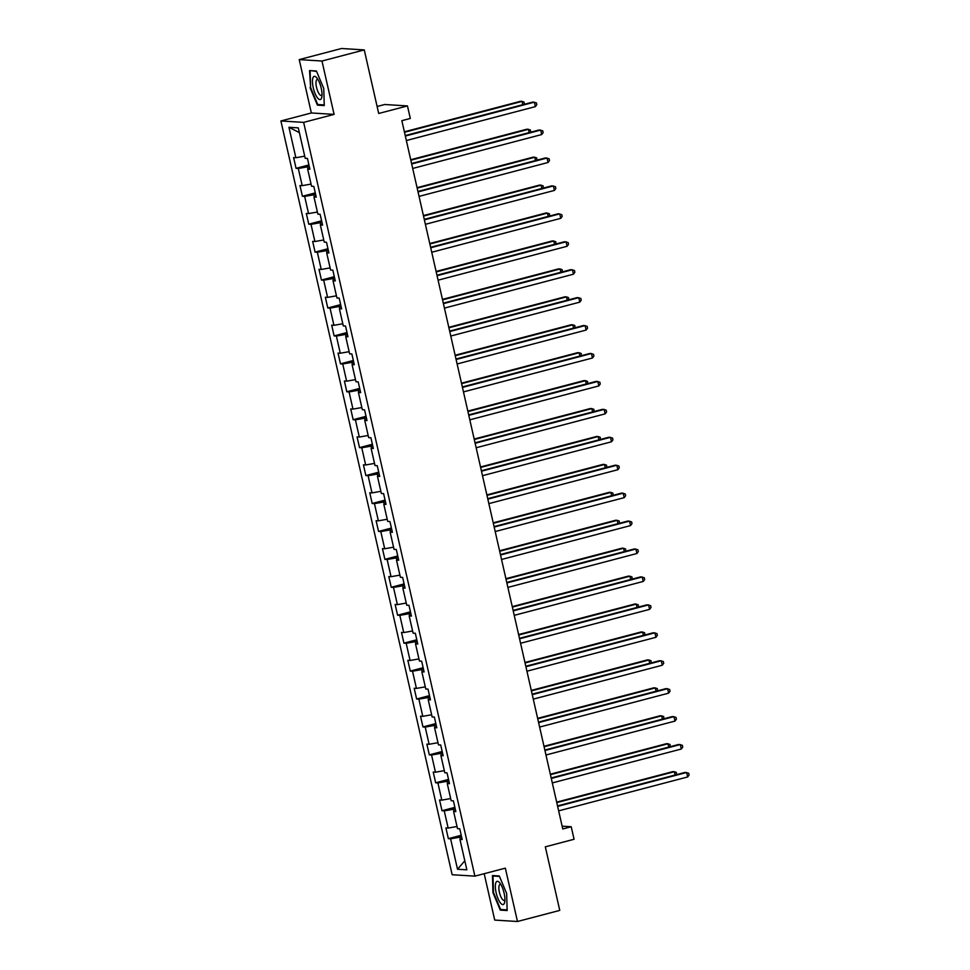 <?xml version="1.0" encoding="UTF-8"?>
<svg xmlns="http://www.w3.org/2000/svg" width="970" height="970" viewBox="0 0 970 970"><rect width="100%" height="100%" fill="white"/><g stroke="black" fill="none" stroke-linecap="round" stroke-linejoin="round"><path stroke-width="1.45" d="M484.188 873.703L494.724 920.081L517.471 921.5L559.763 910.394L545.322 846.834L574.07 839.268L571.221 826.743L562.139 826.173M280.9 120.971L452.153 874.734L474.9 876.14L303.646 122.378L280.9 120.971L311.346 112.969L334.092 114.387L321.979 61.025L299.233 59.606L311.346 112.969M299.233 59.606L341.513 48.5L364.259 49.919L378.7 113.478L407.461 105.924L384.714 104.505L377.124 106.494M321.979 61.025L364.259 49.919M461.95 838.48L459.938 839.389L462.181 839.523L459.744 828.78L457.5 828.647L453.596 811.453L455.839 811.587L453.402 800.856L451.159 800.711L447.255 783.518L449.498 783.663L447.049 772.92L444.806 772.775L440.901 755.594L443.144 755.727L440.707 744.984L438.464 744.851L434.56 727.658L436.803 727.803L434.366 717.06L432.123 716.915L428.219 699.734L430.462 699.867L428.012 689.124L425.769 688.991L421.865 671.798L424.108 671.943L421.671 661.201L419.428 661.055L415.524 643.874L417.767 644.007L415.33 633.264L413.087 633.131L409.182 615.938L411.425 616.083L408.976 605.341L406.733 605.195L402.829 588.014L405.072 588.147L402.635 577.405L400.392 577.271L396.487 560.078L398.731 560.223L396.293 549.481L394.05 549.335L390.134 532.154L392.389 532.287L389.94 521.545L387.697 521.411L383.793 504.218L386.036 504.364L383.599 493.621L381.355 493.475L377.451 476.282L379.694 476.428L377.257 465.685L375.002 465.539L371.098 448.358L373.341 448.492L370.904 437.749L368.661 437.615L364.756 420.422L366.999 420.568L364.562 409.825L362.319 409.679L358.415 392.498L360.658 392.632L358.209 381.889L355.966 381.756L352.061 364.562L354.305 364.708L351.867 353.965L349.624 353.82L345.72 336.638L347.963 336.772L345.526 326.029L343.283 325.896L339.379 308.702L341.622 308.848L339.173 298.105L336.929 297.96L333.025 280.779L335.268 280.912L332.831 270.169L330.588 270.036L326.684 252.843L328.927 252.988L326.49 242.245L324.247 242.1L320.342 224.919L322.586 225.052L320.136 214.309L317.893 214.176L313.989 196.983L316.232 197.128L313.795 186.385L311.552 186.24L307.648 169.059L309.891 169.192L307.454 158.45L305.21 158.316L298.287 127.87L288.951 127.288L299.366 132.611M459.938 839.389L466.861 869.823L457.513 869.241L450.601 838.807L448.358 838.662L461.223 835.279M288.951 127.288L295.862 157.734L293.619 157.589L296.056 168.331L298.299 168.477L302.203 185.658L299.96 185.525L302.41 196.267L304.653 196.401L308.557 213.594L306.314 213.448L308.751 224.191L310.994 224.337L314.898 241.518L312.655 241.385L315.092 252.127L317.336 252.261L321.24 269.454L318.997 269.308L321.446 280.051L323.689 280.197L327.593 297.378L325.35 297.244L327.787 307.987L330.03 308.12L333.935 325.314L331.691 325.168L334.129 335.911L336.372 336.057L340.276 353.238L338.033 353.104L340.482 363.847L342.725 363.98L346.629 381.174L344.386 381.028L346.824 391.771L349.067 391.916L352.971 409.097L350.728 408.964L353.165 419.707L355.408 419.84L359.312 437.033L357.069 436.888L359.518 447.631L361.762 447.776L365.666 464.969L363.423 464.824L365.86 475.567L368.103 475.7L372.007 492.893L369.764 492.76L372.201 503.503L374.444 503.636L378.361 520.829L376.105 520.684L378.555 531.427L380.798 531.572L384.702 548.753L382.459 548.62L384.896 559.363L387.139 559.496L391.043 576.689L388.8 576.544L391.237 587.286L393.493 587.432L397.397 604.613L395.154 604.48L397.591 615.222L399.834 615.356L403.738 632.549L401.495 632.404L403.932 643.146L406.175 643.292L410.08 660.473L407.837 660.34L410.286 671.082L412.529 671.216L416.433 688.409L414.19 688.263L416.627 699.006L418.87 699.152L422.774 716.333L420.531 716.199L422.968 726.942L425.212 727.076L429.116 744.269L426.873 744.123L429.322 754.866L431.565 755.012L435.469 772.193L433.226 772.059L435.663 782.802L437.906 782.935L441.811 800.129L439.568 799.983L442.005 810.726L444.248 810.871L448.152 828.065L445.909 827.919L448.358 838.662M407.461 105.924L410.31 118.449L401.847 120.68L562.77 828.962L571.221 826.743M455.209 808.798L453.475 809.247L453.948 811.296M455.609 810.556L453.596 811.453M448.152 828.065L457.015 826.501M444.248 810.871L453.475 809.247M448.855 780.862L447.134 781.311L447.594 783.372M449.255 782.62L447.255 783.518M441.811 800.129L450.674 798.565M437.906 782.935L447.134 781.311M442.514 752.926L440.78 753.387L441.253 755.436M442.914 754.696L440.901 755.594M435.469 772.193L444.321 770.641M431.565 755.012L440.78 753.387M436.173 725.002L434.439 725.451L434.912 727.512M436.573 726.76L434.56 727.658M429.116 744.269L437.979 742.705M425.212 727.076L434.439 725.451M429.819 697.066L428.097 697.527L428.558 699.576M430.219 698.837L428.219 699.734M422.774 716.333L431.638 714.781M418.87 699.152L428.097 697.527M423.478 669.142L421.744 669.591L422.217 671.64M423.878 670.9L421.865 671.798M416.433 688.409L425.284 686.845M412.529 671.216L421.744 669.591M417.124 641.206L415.402 641.667L415.875 643.716M417.524 642.964L415.524 643.874M410.08 660.473L418.943 658.921M406.175 643.292L415.402 641.667M410.783 613.282L409.061 613.731L409.522 615.78M411.183 615.041L409.182 615.938M403.738 632.549L412.589 630.985M399.834 615.356L409.061 613.731M404.441 585.346L402.708 585.807L403.18 587.856M404.842 587.105L402.829 588.014M397.397 604.613L406.248 603.061M393.493 587.432L402.708 585.807M398.088 557.423L396.366 557.871L396.827 559.92M398.488 559.181L396.487 560.078M391.043 576.689L399.907 575.125M387.139 559.496L396.366 557.871M391.747 529.487L390.025 529.947L390.486 531.996M392.147 531.245L390.134 532.154M384.702 548.753L393.553 547.189M380.798 531.572L390.025 529.947M385.405 501.563L383.671 502.011L384.144 504.06M385.805 503.321L383.793 504.218M378.361 520.829L387.212 519.265M374.444 503.636L383.671 502.011M379.052 473.627L377.33 474.075L377.791 476.137M379.452 475.385L377.451 476.282M372.007 492.893L380.87 491.329M368.103 475.7L377.33 474.075M372.71 445.703L370.989 446.151L371.449 448.201M373.111 447.461L371.098 448.358M365.666 464.969L374.517 463.405M361.762 447.776L370.989 446.151M366.369 417.767L364.635 418.215L365.108 420.277M366.769 419.525L364.756 420.422M359.312 437.033L368.176 435.469M355.408 419.84L364.635 418.215M360.015 389.831L358.294 390.292L358.754 392.341M360.416 391.601L358.415 392.498M352.971 409.097L361.834 407.545M349.067 391.916L358.294 390.292M353.674 361.907L351.952 362.356L352.413 364.405M354.074 363.665L352.061 364.562M346.629 381.174L355.481 379.609M342.725 363.98L351.952 362.356M347.333 333.971L345.599 334.432L346.072 336.481M347.733 335.741L345.72 336.638M340.276 353.238L349.139 351.686M336.372 336.057L345.599 334.432M340.979 306.047L339.257 306.496L339.718 308.545M341.379 307.805L339.379 308.702M333.935 325.314L342.798 323.75M330.03 308.12L339.257 306.496M334.638 278.111L332.916 278.572L333.377 280.621M335.038 279.869L333.025 280.779M327.593 297.378L336.445 295.826M323.689 280.197L332.916 278.572M328.296 250.187L326.563 250.636L327.036 252.685M328.697 251.945L326.684 252.843M321.24 269.454L330.103 267.89M317.336 252.261L326.563 250.636M321.943 222.251L320.221 222.712L320.682 224.761M322.343 224.009L320.342 224.919M314.898 241.518L323.762 239.966M310.994 224.337L320.221 222.712M315.602 194.327L313.868 194.776L314.341 196.825M316.002 196.085L313.989 196.983M308.557 213.594L317.408 212.03M304.653 196.401L313.868 194.776M309.248 166.391L307.526 166.852L307.999 168.901M309.648 168.149L307.648 169.059M302.203 185.658L311.067 184.094M298.299 168.477L307.526 166.852M295.862 157.734L304.713 156.17M334.092 114.387L303.646 122.378M517.471 921.5L505.346 868.15L474.9 876.14M461.55 836.722L459.828 837.183L460.289 839.232M457.513 869.241L464.812 860.802M450.601 838.807L459.828 837.183M296.056 168.331L308.921 164.948M302.41 196.267L315.274 192.885M308.751 224.191L321.616 220.808M315.092 252.127L327.969 248.744M321.446 280.051L334.31 276.668M327.787 307.987L340.652 304.604M334.129 335.911L347.005 332.528M340.482 363.847L353.347 360.464M346.824 391.771L359.688 388.388M353.165 419.707L366.042 416.324M359.518 447.631L372.383 444.26M365.86 475.567L378.724 472.184M372.201 503.503L385.078 500.12M378.555 531.427L391.419 528.044M384.896 559.363L397.761 555.98M391.237 587.286L404.114 583.904M397.591 615.222L410.455 611.84M403.932 643.146L416.797 639.763M410.286 671.082L423.15 667.699M416.627 699.006L429.492 695.623M422.968 726.942L435.845 723.559M429.322 754.866L442.187 751.495M435.663 782.802L448.528 779.419M442.005 810.726L454.882 807.355M310.06 87.639L317.408 105.136L324.259 105.56L323.762 88.5L316.402 71.004L309.551 70.58L310.606 87.506M507.14 910.527L506.643 893.467L499.295 875.971L492.445 875.546L492.942 892.618L500.29 910.102L507.14 910.527M319.372 104.614L317.408 105.136M502.254 909.593L500.29 910.102M405.339 136.042L534.349 102.153L535.367 106.627L406.357 140.529M405.23 135.582L532.809 102.056L536.398 102.881L536.798 104.675L535.367 106.627M522.806 104.687L522.054 101.389L520.514 101.292L404.381 131.811M524.212 104.311L524.103 102.117L522.054 101.389L404.49 132.272M317.542 97.934A11.992 3.819 -104.7 0 0 321.87 96.842A11.992 3.819 -104.7 0 0 316.947 78.024A11.992 3.819 -104.7 0 0 316.923 77.988A11.992 3.819 -104.7 0 0 312.461 81.977A11.992 3.819 -104.7 0 0 317.542 97.934M318.087 79.722A8.209 2.619 -104.7 0 0 317.166 79.516A8.209 2.619 -104.7 0 0 316.196 85.639A8.209 2.619 -104.7 0 0 319.445 94.272A8.209 2.619 -104.7 0 0 321.337 95.4A8.209 2.619 -104.7 0 0 322.04 94.769M311.418 70.701L316.584 71.441M324.235 104.918L317.736 104.517L310.606 87.567L310.121 71.04M504.121 893.2A11.992 3.819 -104.7 0 0 499.805 882.955A11.992 3.819 -104.7 0 0 496.131 892.703A11.992 3.819 -104.7 0 0 500.908 903.47A11.992 3.819 -104.7 0 0 504.764 901.821A11.992 3.819 -104.7 0 0 504.121 893.2M500.969 884.688A8.209 2.619 -104.7 0 0 500.047 884.482A8.209 2.619 -104.7 0 0 499.392 892.254A8.209 2.619 -104.7 0 0 504.218 900.366A8.209 2.619 -104.7 0 0 504.921 899.736M507.128 909.896L500.617 909.484L493.487 892.533L493.002 876.007L499.477 876.407M494.3 875.668L493.002 876.007M411.692 163.978L540.702 130.077L541.709 134.551L412.699 168.453M411.583 163.506L539.162 129.98L542.739 130.817L543.151 132.611L541.709 134.551M418.034 191.914L547.044 158.013L548.062 162.487L419.052 196.389M417.924 191.442L545.504 157.916L549.081 158.753L549.493 160.535L548.062 162.487M529.147 132.611L528.408 129.313L526.868 129.216L410.722 159.735M530.554 132.247L530.444 130.053L528.408 129.313L410.831 160.208M535.501 160.547L534.749 157.249L533.209 157.152L417.064 187.671M536.895 160.171L536.786 157.977L534.749 157.249L417.173 188.144M424.375 219.838L553.385 185.937L554.404 190.423L425.393 224.312M424.266 219.365L551.845 185.84L555.434 186.677L555.834 188.471L554.404 190.423M430.728 247.774L559.738 213.873L560.745 218.347L431.735 252.248M430.619 247.302L558.199 213.776L561.775 214.612L562.188 216.395L560.745 218.347M437.07 275.698L566.08 241.797L567.098 246.283L438.088 280.172M436.961 275.225L564.54 241.712L568.117 242.536L568.529 244.331L567.098 246.283M541.842 188.471L541.09 185.173L539.562 185.076L423.417 215.595M543.249 188.107L543.139 185.913L541.09 185.173L423.526 216.067M548.183 216.407L547.444 213.109L545.904 213.012L429.758 243.531M549.59 216.031L549.481 213.837L547.444 213.109L429.868 244.004M554.537 244.331L553.785 241.033L552.245 240.936L436.1 271.454M555.943 243.967L555.822 241.772L553.785 241.033L436.209 271.927M443.411 303.634L572.421 269.733L573.44 274.207L444.43 308.108M443.302 303.161L570.893 269.636L574.47 270.472L574.87 272.255L573.44 274.207M560.878 272.267L560.126 268.969L558.599 268.872L442.453 299.39M562.285 271.903L562.176 269.708L560.126 268.969L442.562 299.863M449.765 331.558L578.775 297.669L579.793 302.143L450.783 336.032M449.656 331.085L577.235 297.572L580.812 298.396L581.224 300.191L579.793 302.143M567.22 300.203L566.48 296.893L564.94 296.808L448.795 327.314M568.626 299.827L568.517 297.632L566.48 296.893L448.904 327.787M456.106 359.494L585.116 325.593L586.135 330.067L457.125 363.968M455.997 359.021L583.576 325.496L587.153 326.332L587.565 328.115L586.135 330.067M573.573 328.127L572.821 324.829L571.281 324.732L455.148 355.25M574.98 327.763L574.87 325.568L572.821 324.829L455.245 355.723M462.447 387.418L591.457 353.529L592.476 358.003L463.466 391.904M462.35 386.945L589.93 353.432L593.507 354.256L593.907 356.051L592.476 358.003M579.914 356.063L579.163 352.753L577.635 352.668L461.49 383.174M581.321 355.687L581.212 353.492L579.163 352.753L461.599 383.647M468.801 415.354L597.811 381.452L598.829 385.927L469.82 419.828M468.692 414.881L596.271 381.355L599.848 382.192L600.26 383.987L598.829 385.927M586.268 383.987L585.516 380.689L583.976 380.592L467.831 411.11M587.662 383.623L587.553 381.428L585.516 380.689L467.94 411.583M475.142 443.278L604.152 409.388L605.171 413.863L476.161 447.764M475.033 442.817L602.612 409.291L606.201 410.116L606.602 411.911L605.171 413.863M592.609 411.923L591.858 408.625L590.318 408.528L474.184 439.046M594.016 411.547L593.907 409.352L591.858 408.625L474.281 439.507M481.484 471.214L610.494 437.312L611.512 441.786L482.502 475.688M481.387 470.741L608.966 437.215L612.543 438.052L612.943 439.846L611.512 441.786M598.951 439.846L598.199 436.548L596.671 436.451L480.526 466.97M600.357 439.483L600.248 437.288L598.199 436.548L480.635 467.443M487.837 499.15L616.847 465.248L617.866 469.722L488.856 503.624M487.728 498.677L615.307 465.151L618.884 465.976L619.296 467.77L617.866 469.722M605.304 467.782L604.553 464.484L603.013 464.387L486.867 494.906M606.699 467.407L606.589 465.212L604.553 464.484L486.976 495.379M494.179 527.074L623.189 493.172L624.207 497.646L495.197 531.548M494.07 526.601L621.649 493.075L625.238 493.912L625.638 495.706L624.207 497.646M611.646 495.706L610.894 492.408L609.354 492.311L493.221 522.83M613.052 495.343L612.943 493.148L610.894 492.408L493.318 523.303M500.52 555.01L629.53 521.108L630.548 525.582L501.538 559.484M500.423 554.537L628.002 521.011L631.579 521.848L631.991 523.63L630.548 525.582M617.987 523.642L617.235 520.344L615.707 520.247L499.562 550.766M619.393 523.266L619.284 521.072L617.235 520.344L499.671 551.239M506.873 582.934L635.884 549.032L636.902 553.518L507.892 587.408M506.764 582.461L634.344 548.947L637.92 549.772L638.333 551.566L636.902 553.518M624.34 551.566L623.589 548.268L622.049 548.171L505.903 578.69M625.735 551.202L625.626 549.008L623.589 548.268L506.013 579.163M513.215 610.87L642.225 576.968L643.243 581.442L514.233 615.344M513.106 610.397L640.685 576.871L644.274 577.708L644.674 579.49L643.243 581.442M630.682 579.502L629.93 576.204L628.39 576.107L512.257 606.626M632.088 579.138L631.979 576.944L629.93 576.204L512.366 607.099M519.568 638.793L648.578 604.892L649.585 609.378L520.575 643.268M519.459 638.321L647.038 604.807L650.615 605.632L651.028 607.426L649.585 609.378M637.023 607.426L636.284 604.128L634.744 604.031L518.598 634.55M638.43 607.062L638.321 604.868L636.284 604.128L518.707 635.023M525.91 666.729L654.92 632.828L655.938 637.302L526.928 671.204M525.801 666.257L653.38 632.731L656.957 633.568L657.369 635.35L655.938 637.302M643.377 635.362L642.625 632.064L641.085 631.967L524.94 662.486M644.771 634.998L644.662 632.804L642.625 632.064L525.049 662.959M532.251 694.653L661.261 660.764L662.28 665.238L533.27 699.127M532.142 694.18L659.721 660.667L663.31 661.491L663.71 663.286L662.28 665.238M649.718 663.298L648.966 659.988L647.427 659.903L531.293 690.41M651.125 662.922L651.015 660.728L648.966 659.988L531.402 690.882M538.605 722.589L667.615 688.688L668.621 693.162L539.611 727.063M538.495 722.116L666.075 688.591L669.652 689.428L670.064 691.21L668.621 693.162M656.059 691.222L655.32 687.924L653.78 687.827L537.635 718.346M657.466 690.858L657.357 688.664L655.32 687.924L537.744 718.818M544.946 750.513L673.956 716.624L674.974 721.098L545.964 754.999M544.837 750.053L672.416 716.527L675.993 717.351L676.405 719.146L674.974 721.098M662.413 719.158L661.661 715.86L660.121 715.763L543.976 746.282M663.807 718.782L663.698 716.587L661.661 715.86L544.085 746.742M551.287 778.449L680.297 744.548L681.316 749.022L552.306 782.923M551.178 777.976L678.77 744.451L682.346 745.287L682.747 747.082L681.316 749.022M668.754 747.082L668.003 743.784L666.475 743.687L550.329 774.205M670.161 746.718L670.052 744.523L668.003 743.784L550.439 774.678M557.641 806.373L686.651 772.484L687.669 776.958L558.659 810.859M557.532 805.912L685.111 772.387L688.688 773.211L689.1 775.006L687.669 776.958M675.096 775.018L674.356 771.72L672.816 771.623L556.671 802.141M676.502 774.642L676.393 772.447L674.356 771.72L556.78 802.602"/></g></svg>
